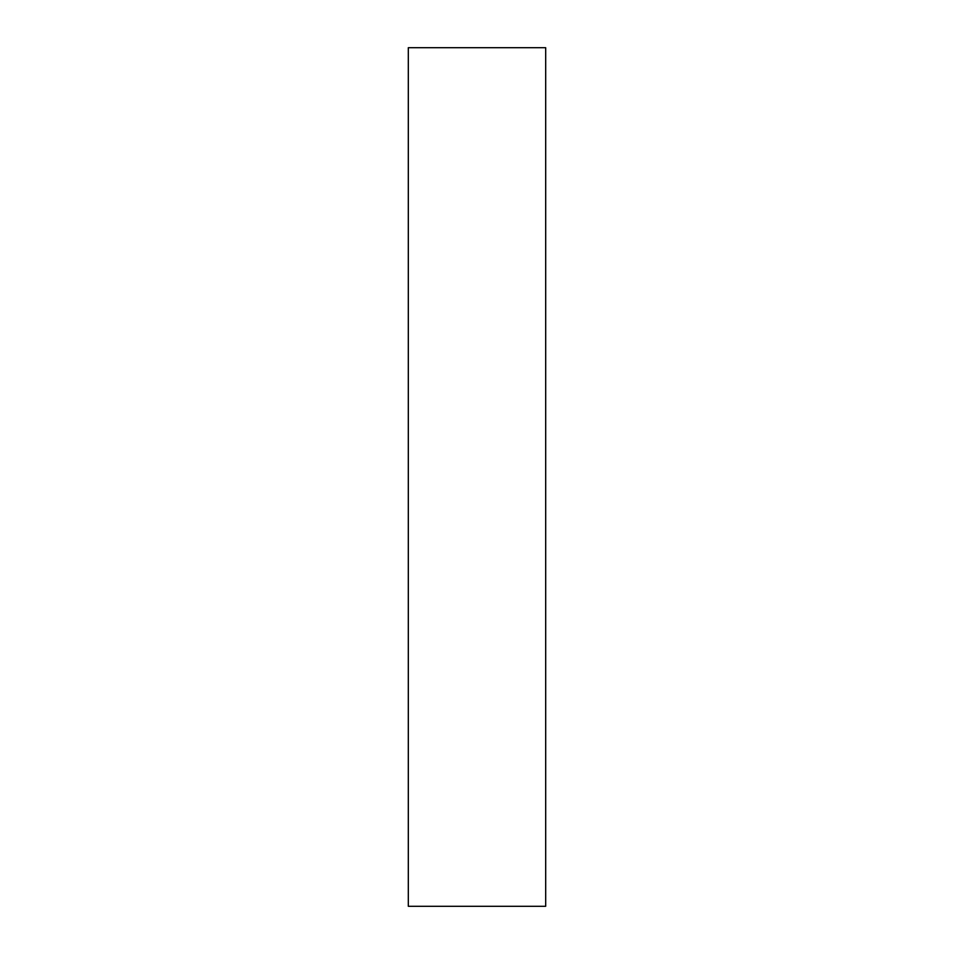 <?xml version="1.0" encoding="UTF-8"?>
<svg xmlns="http://www.w3.org/2000/svg" width="954" height="954" viewBox="0 0 954 954"><rect width="100%" height="100%" fill="white"/><g stroke="black" fill="none" stroke-linecap="round" stroke-linejoin="round"><path stroke-width="1.43" d="M545.688 47.7L545.688 906.3L408.312 906.3L408.312 47.7L545.688 47.7"/></g></svg>
